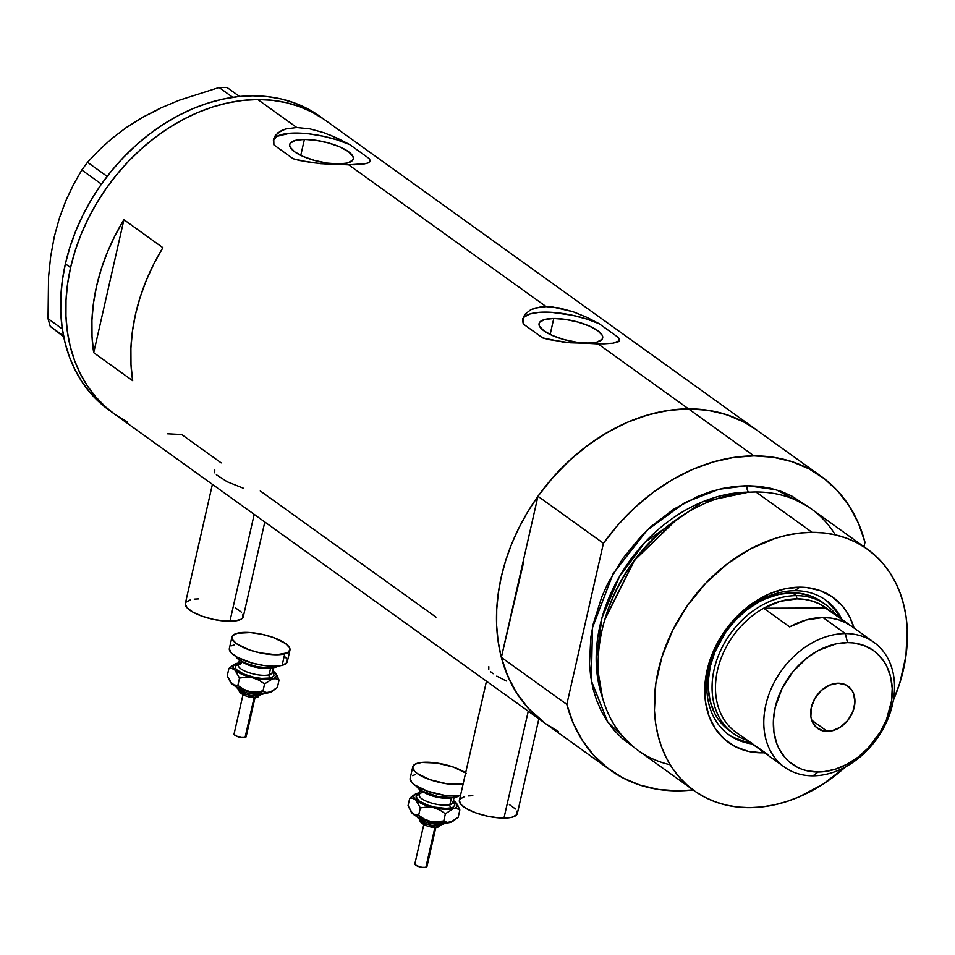 <?xml version="1.0" encoding="UTF-8"?>
<svg xmlns="http://www.w3.org/2000/svg" width="955" height="955" viewBox="0 0 955 955"><rect width="100%" height="100%" fill="white"/><g stroke="black" fill="none" stroke-linecap="round" stroke-linejoin="round"><path stroke-width="1.43" d="M212.404 484.364L185.342 603.488A29.724 9.287 12.8 0 0 199.44 615.199A29.724 9.287 12.8 0 0 229.916 621.263L254.197 514.375L229.916 621.263A29.724 9.287 12.8 0 0 243.31 616.655L264.81 522.003M486.465 681.178L459.403 800.302A29.724 9.287 12.8 0 0 473.501 812.013A29.724 9.287 12.8 0 0 503.965 818.089L528.258 711.189L503.965 818.089A29.724 9.287 12.8 0 0 517.359 813.481L538.871 718.817M216.367 474.742L227.159 481.75L243.513 488.28M214.768 469.896L214.708 472.809M496.767 676.116L506.281 680.975M490.416 671.556L493.126 673.741M488.829 666.709L488.757 669.634M553.769 318.504L550.152 334.465L553.769 318.504L565.372 319.4L577.799 322.038L589.175 325.989L597.758 330.681L602.247 335.384L602.724 337.521L601.972 339.395L596.947 342.093L587.958 343.06A32.589 10.183 -167.2 0 1 554.545 336.399A32.589 10.183 -167.2 0 1 539.086 323.566A32.589 10.183 -167.2 0 1 553.769 318.504A32.589 10.183 -167.2 0 1 587.182 325.166A32.589 10.183 -167.2 0 1 602.653 338.01A32.589 10.183 -167.2 0 1 587.958 343.06L576.366 342.165L563.939 339.538L552.563 335.575L543.98 330.884L539.48 326.18L539.014 324.043L539.766 322.181L544.78 319.483L553.769 318.504M304.394 139.418L300.765 155.379L304.394 139.418L315.986 140.313L328.413 142.94L339.789 146.903L348.384 151.594L352.873 156.298L353.35 158.423L352.586 160.297L347.572 162.995L338.583 163.962A32.589 10.183 -167.2 0 1 305.17 157.3A32.589 10.183 -167.2 0 1 289.699 144.468A32.589 10.183 -167.2 0 1 304.394 139.418A32.589 10.183 -167.2 0 1 337.807 146.079A32.589 10.183 -167.2 0 1 353.278 158.912A32.589 10.183 -167.2 0 1 338.583 163.962L326.992 163.066L314.565 160.44L303.189 156.477L294.594 151.797L290.105 147.082L289.628 144.957L290.392 143.083L295.405 140.385L304.394 139.418M369.907 161.765A49.541 15.471 12.8 0 0 369.084 158.494L369.979 161.634L366.72 163.532L348.718 164.845L546.141 306.627L559.212 307.952L573.131 311.76L586.776 317.323L599.143 323.697L618.47 337.581L619.365 340.732L612.955 343.215L598.093 343.931L688.495 408.859A180.805 138.069 -54.3 0 1 755.906 429.487A180.805 138.069 125.7 0 0 688.495 408.859L598.093 343.931L562.865 342.009L542.595 337.867L523.268 323.984L522.648 320.725L524.653 314.577L530.741 309.707L540.315 306.997L546.141 306.627L348.718 164.845L320.785 163.699L299.524 160.488L293.221 158.769L273.894 144.897L273.739 138.475L277.833 132.841L285.748 128.949L296.766 127.528L309.826 128.853L323.757 132.661L337.401 138.224L349.757 144.611L369.084 158.494L370.062 160.237L368.869 162.72L363.58 164.117L354.484 164.749L328.174 164.248L309.874 162.422L293.221 158.769L273.894 144.897L273.5 139.323M619.294 340.863A49.541 15.471 12.8 0 0 618.47 337.581L619.365 340.732L618.243 341.806L612.955 343.215L603.858 343.848L570.171 342.785L548.898 339.586L542.595 337.867L523.268 323.984L522.874 318.421M619.437 339.335L619.365 340.732M370.062 160.237L369.979 161.634M322.587 118.348A180.805 138.069 125.7 0 0 320.021 116.45A180.805 138.069 125.7 0 0 65.382 263.855L70.575 267.591L67.566 284.005L66.014 300.252L65.955 316.189L67.363 331.648L70.252 346.474L74.574 360.548L80.292 373.715L87.359 385.856L95.703 396.862L105.229 406.603L114.349 413.933L105.229 406.603L95.703 396.862L87.359 385.856L80.292 373.715L74.574 360.548L70.252 346.474L67.363 331.648L65.955 316.189L66.014 300.252L67.566 284.005L70.575 267.591A180.805 138.069 -54.3 0 1 325.213 120.175A180.805 138.069 125.7 0 0 257.802 99.547L296.766 127.528L257.802 99.547A180.805 138.069 125.7 0 0 84.816 225.738A180.805 138.069 125.7 0 0 114.278 413.885A180.805 138.069 -54.3 0 1 70.575 267.591L75.027 251.165L80.865 234.906L88.051 218.946L96.491 203.451L106.124 188.577L116.856 174.443L128.579 161.216L141.173 148.992L154.531 137.914L168.51 128.077L182.99 119.59L197.816 112.511L212.858 106.924L227.97 102.877L242.988 100.406L257.802 99.547L272.235 100.299L286.166 102.651L299.464 106.602L311.987 112.081L323.626 119.065L311.987 112.081L299.464 106.602L286.166 102.651L272.235 100.299L257.802 99.547L242.988 100.406L227.97 102.877L212.858 106.924L197.816 112.511L182.99 119.59L168.51 128.077L154.531 137.914L141.173 148.992L128.579 161.216L116.856 174.443L106.124 188.577L96.491 203.451L88.051 218.946L80.865 234.906L75.027 251.165L70.575 267.591L65.382 263.855A180.805 138.069 125.7 0 0 109.085 410.161L544.971 723.198A180.805 138.069 -54.3 0 1 515.509 535.039A180.805 138.069 -54.3 0 1 688.495 408.859L702.928 409.611L716.859 411.963L730.157 415.903L742.68 421.394L754.319 428.365M221.19 462.889L181.689 434.525L167.256 433.773L181.689 434.525M435.993 617.145L260.273 490.954M123.923 219.698L162.887 247.691A180.805 138.069 125.7 0 0 132.673 380.675L93.709 352.693A180.805 138.069 -54.3 0 1 123.923 219.698L162.887 247.691L153.922 263.711L146.33 280.269L140.17 297.16L135.514 314.231L132.423 331.289L130.907 348.169L130.99 364.691L132.673 380.675L93.709 352.693L123.923 219.698L93.709 352.693L92.026 336.709L91.931 320.188L93.447 303.308L96.55 286.249L101.206 269.179L107.366 252.275L114.958 235.73L123.923 219.698M558.198 731.291L546.57 724.32M545.042 723.245L535.934 715.916L526.396 706.163L518.052 695.168L510.997 683.028L505.267 669.861L500.945 655.787L498.068 640.948L496.648 625.489L496.719 609.565L498.259 593.318L501.268 576.904L505.72 560.478L511.558 544.219L518.744 528.258L527.184 512.763L536.829 497.877L547.549 483.755L559.272 470.517L571.866 458.305L585.224 447.227L599.203 437.39L613.683 428.89L628.509 421.812L643.551 416.225L658.663 412.178L673.693 409.719L688.495 408.859A180.805 138.069 125.7 0 0 537.963 496.266L603.429 543.276A180.805 138.069 -54.3 0 1 753.961 455.869L688.495 408.859L753.961 455.869A180.805 138.069 -54.3 0 1 821.372 476.497A180.805 138.069 -54.3 0 1 864.991 542.309L858.545 523.495L849.556 506.472L838.192 491.538L824.631 478.944L809.148 468.929L791.993 461.671L773.49 457.29L753.961 455.869L733.738 457.433L713.218 461.957L692.733 469.359L672.666 479.506L653.363 492.219L635.182 507.272L618.434 524.39L603.429 543.276L566.816 704.408L501.363 657.398L507.809 676.2L516.786 693.223L528.163 708.168L545.15 723.329M756.074 429.607L743.682 421.919L726.54 414.649L708.025 410.28L688.495 408.859L668.285 410.423L647.753 414.948L627.268 422.349L607.201 432.496L587.898 445.209L569.717 460.262L552.969 477.381L537.963 496.266L519.663 576.832L523.567 562.435L501.363 657.398A180.805 138.069 125.7 0 0 544.971 723.198L610.436 770.208A180.805 138.069 -54.3 0 1 566.816 704.408L573.263 723.21L582.252 740.232L593.616 755.178L607.165 767.772L622.66 777.788L639.814 785.046L658.317 789.427L677.847 790.847L693.103 789.928A180.805 138.069 -54.3 0 1 610.436 770.208M127.504 421.991L115.865 415.007L127.504 421.991M619.258 340.087L618.47 337.581L599.143 323.697A49.541 15.471 12.8 0 0 522.731 319.233L524.08 317.156L529.798 314.016L539.121 312.357L551.226 312.309L572.248 315.245L586.37 318.958L599.143 323.697L586.776 317.323L573.131 311.76L552.479 306.949L546.141 306.627L535.122 308.047L530.741 309.707L524.653 314.577M330.657 135.264L349.757 144.611A49.541 15.471 12.8 0 0 273.357 140.146M275.279 135.491L281.355 130.62L285.748 128.949L296.766 127.528L309.826 128.853L323.757 132.661M369.883 160.989L369.084 158.494L349.757 144.611L336.996 139.86L322.874 136.159L308.632 133.807L289.747 133.258L277.069 136.326L273.369 140.099M517.001 811.093L516.739 814.746L512.167 817.193L508.454 817.85L498.88 817.886L487.719 816.25L476.652 813.183L467.377 809.16L461.289 804.802L459.331 800.744M460.024 799.037L464.596 796.589M468.308 795.933L472.797 795.694M509.385 804.623L515.473 808.981M242.94 614.28L242.689 617.921L240.911 619.329L234.393 621.037L224.831 621.072L213.657 619.437L202.591 616.369L193.316 612.346L187.24 607.977L185.282 603.93M185.962 602.223L190.546 599.764M194.259 599.119L198.736 598.881M235.336 607.798L241.412 612.167M127.063 127.313L142.665 117.262L126.215 127.612L111.699 138.678L98.914 150.269L87.526 162.29L107.151 176.388L87.526 162.29L81.808 170.014L73.44 184.721L65.895 200.634L59.449 217.895L54.28 236.709L50.663 256.513L48.55 276.914L48.025 318.683L62.326 328.962L48.025 318.683L50.245 326.383L63.71 336.829L50.245 326.383L63.531 335.933L50.245 326.383L48.025 318.683L48.55 276.914L50.663 256.513L54.28 236.709L59.449 217.895L65.895 200.634L73.44 184.721L81.808 170.014L101.445 184.112L81.808 170.014L87.526 162.29L98.914 150.269L111.699 138.678L126.215 127.612L142.665 117.262L160.38 108.166L179.265 100.227L219.089 87.514L232.745 97.326L219.089 87.514L227.015 87.49L239.55 96.491L227.015 87.49L219.089 87.514L179.265 100.227L160.38 108.166L142.665 117.262L158.864 109.24M318.433 115.328L306.794 108.357L294.271 102.865L280.973 98.926L267.042 96.562L252.598 95.81L237.795 96.67L222.766 99.141L207.665 103.188L192.624 108.775L177.797 115.853L163.317 124.353L149.338 134.189L135.98 145.267L123.386 157.48L111.663 170.718L100.932 184.84L91.298 199.726L82.846 215.221L75.672 231.17L69.834 247.441L65.382 263.855L62.373 280.269L60.822 296.528L60.762 312.452L62.171 327.911L65.059 342.75L69.381 356.812L75.099 369.991L82.166 382.131L90.498 393.126L100.036 402.879L109.145 410.208M794.93 590.703A82.966 63.364 125.7 0 0 710.138 663.367A82.966 63.364 125.7 0 0 752.194 743.945A82.966 63.364 -54.3 0 1 729.071 734.956A82.966 63.364 -54.3 0 1 715.546 648.612A82.966 63.364 -54.3 0 1 794.93 590.703A82.966 63.364 -54.3 0 1 825.872 600.182A82.966 63.364 -54.3 0 1 841.773 619.222A82.966 63.364 125.7 0 0 794.93 590.703L799.669 587.17L794.93 590.703M762.03 752.827A89.412 68.283 -54.3 0 1 707.082 670.267A89.412 68.283 -54.3 0 1 799.669 587.17L806.808 587.54L820.261 590.656L832.211 596.815L842.191 605.792L846.309 611.236L849.807 617.24L854.057 628.044A89.412 68.283 -54.3 0 0 799.669 587.17L784.915 588.817L770.005 593.58L755.512 601.28L741.987 611.618L729.966 624.212L719.891 638.549L712.167 654.103L707.082 670.267L704.826 686.418L705.494 701.949L709.052 716.238L715.379 728.761L724.212 739.015L735.231 746.619L748.004 751.287L762.03 752.827L761.493 750.618L762.03 752.827L764.478 752.767A89.412 68.283 -54.3 0 1 762.03 752.827M729.417 730.635A79.253 60.523 -54.3 0 1 716.501 648.159A79.253 60.523 -54.3 0 1 792.328 592.84L798.655 593.174L810.592 595.932L821.181 601.399M728.164 734.3A82.966 63.364 125.7 0 0 750.379 742.632M867.534 549.292A148.61 113.478 -54.3 0 1 893.331 700.385L899.789 683.028L905.925 656.049L907.25 629.596L906.092 616.894L903.716 604.694L900.159 593.139L895.456 582.311L889.654 572.332L882.802 563.295L874.971 555.285L866.221 548.373L856.659 542.643L846.369 538.131L835.434 534.884L823.986 532.95L812.12 532.329L799.956 533.045L787.6 535.063L775.185 538.393L750.63 548.803L727.244 563.868L705.912 583.016L687.457 605.506L672.595 630.467L661.899 656.956L655.763 683.947L654.438 710.389L655.608 723.102L657.971 735.29L661.529 746.858L666.232 757.685L672.034 767.665L678.886 776.702L686.729 784.712L695.467 791.611L705.029 797.353L715.331 801.866L726.254 805.101L737.702 807.035L749.568 807.655L761.732 806.951L774.087 804.922L786.502 801.591L798.869 797.007L822.959 784.198L845.581 766.877A148.61 113.478 -54.3 0 1 749.568 807.655A148.61 113.478 -54.3 0 1 694.166 790.692A148.61 113.478 -54.3 0 1 669.944 636.054A148.61 113.478 -54.3 0 1 812.12 532.329L755.942 491.992L812.12 532.329A148.61 113.478 -54.3 0 1 867.534 549.292L811.356 508.943A148.61 113.478 125.7 0 0 755.942 491.992A148.61 113.478 -54.3 0 1 835.315 534.86M605.076 618.661L634.347 560.275L676.056 519.83A143.656 109.694 -54.3 0 0 605.076 618.661M676.964 519.21L634.502 560.299L604.766 619.723M633.702 747.073L607.69 721.908L591.348 680.772L592.47 627.662L613.146 573.585L647.144 530.204L684.795 502.64L719.067 489.258L747.18 485.689A4.954 2.793 -90.2 0 0 748.732 492.147L702.414 501.888L645.126 542.13L619.401 576.701L601.913 618.052L596.207 660.502L602.557 697.854A143.656 109.694 125.7 0 1 628.856 561.994A143.656 109.694 125.7 0 1 748.732 492.147L748.732 492.147A4.954 2.793 89.8 0 1 747.18 485.689L759.046 486.31L770.494 488.256L781.429 491.491L791.719 496.003L806.868 505.935L776.212 489.76L747.18 485.689L735.016 486.405L722.66 488.423L710.245 491.753L697.878 496.349L673.788 509.146L651.322 526.336L640.972 536.376L622.517 558.866L607.655 583.827L601.757 596.947L593.294 623.818L590.823 637.307L589.498 663.749L590.668 676.462L593.031 688.651L596.589 700.218L601.292 711.045L607.094 721.025L613.946 730.062L621.789 738.072L633.702 747.073M750.284 492.159A143.656 109.694 125.7 0 0 748.732 492.147L750.284 492.159M863.977 546.738L864.991 542.309L863.977 546.738M566.816 704.408L501.363 657.398L537.963 496.266L603.429 543.276L566.816 704.408M670.195 764.788A148.61 113.478 -54.3 0 1 604.575 620.392A148.61 113.478 -54.3 0 1 677.537 518.804A148.61 113.478 -54.3 0 1 755.942 491.992A148.61 113.478 125.7 0 0 613.767 595.705A148.61 113.478 125.7 0 0 637.988 750.355L694.166 790.692M677.537 518.804L676.391 519.604A145.482 111.102 125.7 0 0 604.957 619.055L604.575 620.392M828.2 602.211L836.401 611.737L839.946 617.921A82.966 63.364 125.7 0 0 824.953 599.537M733.321 737.367L745.175 741.701L751.561 742.775M730.109 731.124L721.276 723.174L717.623 718.351L714.519 713.027L710.114 701.089L708.24 687.815L708.264 680.831L710.257 666.506L714.77 652.181L725.848 631.864L735.684 619.879L747.061 609.66L759.535 601.626L766.041 598.522L779.256 594.297L792.328 592.84A79.253 60.523 -54.3 0 1 821.885 601.889A79.253 60.523 -54.3 0 1 823.795 603.333M845.318 633.571L847.503 642.608A69.846 53.337 -54.3 0 1 890.418 707.094A69.846 53.337 -54.3 0 1 818.101 772.01L813.003 775.818A76.782 58.637 125.7 0 0 892.507 704.456A76.782 58.637 125.7 0 0 845.318 633.571A76.782 58.637 -54.3 0 1 873.944 642.333A76.782 58.637 -54.3 0 1 886.467 722.231A76.782 58.637 -54.3 0 1 813.003 775.818A76.782 58.637 -54.3 0 1 784.377 767.056A76.782 58.637 -54.3 0 1 771.867 687.158A76.782 58.637 -54.3 0 1 845.318 633.571L822.983 617.527L845.318 633.571A76.782 58.637 125.7 0 0 765.815 704.933A76.782 58.637 125.7 0 0 813.003 775.818L818.101 772.01L823.819 771.676L835.458 769.157L847.001 764.263L857.996 757.184L868.023 748.183L880.415 731.864L886.443 719.724L891.588 700.755L892.209 688.316L890.549 676.617L886.67 666.089L883.936 661.409L877.036 653.387L872.93 650.14L863.595 645.329L853.078 642.894L847.503 642.608L835.971 643.885L818.602 650.343L807.608 657.422L793.056 671.544L781.918 688.734L775.174 707.524L773.419 720.142L773.932 732.27L776.725 743.432L778.934 748.517L784.879 757.458L788.567 761.219L797.162 767.163L802.009 769.288L807.142 770.804L818.101 772.01A69.846 53.337 -54.3 0 1 775.174 707.524A69.846 53.337 -54.3 0 1 847.503 642.608L845.318 633.571M827.328 731.399A26 19.864 -54.3 0 1 817.635 728.426A26 19.864 -54.3 0 1 813.385 701.364A26 19.864 -54.3 0 1 838.275 683.219L846.07 685.022L851.836 690.214L853.675 693.855L854.916 702.522L852.779 711.929L847.598 720.619L840.173 727.292L831.614 730.921L823.246 730.945L816.334 727.376L811.917 720.762L810.879 716.596L811.344 707.38L815.069 698.165L821.503 690.322L829.644 685.081L838.275 683.219A26 19.864 -54.3 0 1 847.968 686.179A26 19.864 -54.3 0 1 852.206 713.242A26 19.864 -54.3 0 1 827.328 731.399L811.714 720.189L827.328 731.399M852.111 626.647A76.782 58.637 125.7 0 0 851.609 626.289A76.782 58.637 125.7 0 0 822.983 617.527A76.782 58.637 125.7 0 0 789.654 626.886L763.678 608.228L826.135 607.989L851.108 625.931L819.7 604.026L812.621 601.161L805.005 599.43L797.007 598.869A76.782 58.637 -54.3 0 1 826.135 607.989L763.678 608.228A76.782 58.637 -54.3 0 1 797.007 598.869L780.331 601.28L763.678 608.228A76.782 58.637 125.7 0 0 717.503 670.231A76.782 58.637 125.7 0 0 735.565 731.996L736.568 732.712A76.782 58.637 -54.3 0 1 735.565 731.996A76.782 58.637 -54.3 0 1 717.503 670.231A76.782 58.637 -54.3 0 1 763.678 608.228L789.654 626.886L806.307 619.938L822.983 617.527L830.993 618.088L838.597 619.819L845.676 622.684L852.111 626.647M796.231 595.645L797.007 598.869L796.231 595.645A79.253 60.523 -54.3 0 1 825.777 604.682A79.253 60.523 -54.3 0 1 836.532 615.462A79.253 60.523 125.7 0 0 796.231 595.645L792.328 592.84L796.231 595.645A79.253 60.523 125.7 0 0 716.799 660A79.253 60.523 125.7 0 0 746.965 740.185A79.253 60.523 -54.3 0 1 733.321 733.44A79.253 60.523 -54.3 0 1 720.392 650.952A79.253 60.523 -54.3 0 1 796.231 595.645M767.975 754.617L735.565 731.996L761.541 750.654A76.782 58.637 125.7 0 0 762.03 751.012L784.377 767.056M239.132 689.725A11.15 3.486 12.8 0 0 247.023 694.56A11.15 3.486 12.8 0 0 258.924 695.61L259.127 694.739L258.924 695.61A2.471 2.017 75.3 0 1 256.429 697.043L255.343 697.234M260.667 693.187A16.104 5.026 -167.2 0 1 239.765 688.436A16.104 5.026 -167.2 0 0 260.667 693.187M263.759 693.246A2.471 2.017 75.3 0 1 261.431 694.178L259.736 694.476M242.976 694.739L234.071 733.965A6.196 1.934 12.8 0 0 238.082 736.783A6.196 1.934 12.8 0 0 245.065 737.487L254.149 697.484L245.065 737.487A6.196 1.934 12.8 0 0 246.139 736.711L255.057 697.472M257.599 697.138A2.471 2.017 -104.7 0 0 258.924 695.61A11.15 3.486 12.8 0 0 260.691 694.619M241.854 661.493A17.333 5.42 -167.2 0 0 270.432 667.987A17.333 5.42 -167.2 0 1 242.152 661.731M240.003 664.322A2.471 2.017 -104.7 0 0 241.34 662.794A17.333 5.42 12.8 0 0 238.308 665.742A17.333 5.42 12.8 0 0 250.688 673.215A17.333 5.42 12.8 0 0 269.095 674.815A2.471 2.017 -104.7 0 0 270.563 677.966A19.816 6.184 -167.2 0 1 245.471 674.779A19.816 6.184 -167.2 0 1 236.721 665.074M238.296 665.062L238.308 664.955A17.333 5.42 12.8 0 0 249.553 672.857A17.333 5.42 12.8 0 0 269.095 674.815L270.647 667.975L269.095 674.815A17.333 5.42 12.8 0 0 272.127 672.642L272.103 672.75M278.574 665.504L275.147 667.354L269 668.023L256.811 666.638L244.79 662.901L238.917 659.69L235.825 656.443A22.287 6.96 12.8 0 0 252.526 665.599A22.287 6.96 12.8 0 0 275.147 667.354L275.41 666.196L275.147 667.354A22.287 6.96 12.8 0 0 278.048 666.029M231.97 636.973L229.367 648.445A29.724 9.287 12.8 0 0 248.622 661.994A29.724 9.287 12.8 0 0 282.143 665.337L284.745 653.865L282.143 665.337A29.724 9.287 12.8 0 0 287.336 661.624L289.938 650.152A29.724 9.287 -167.2 0 1 284.745 653.865A29.724 9.287 -167.2 0 1 251.237 650.522A29.724 9.287 -167.2 0 1 231.97 636.973A29.724 9.287 -167.2 0 1 237.162 633.261A29.724 9.287 -167.2 0 1 270.671 636.603A29.724 9.287 -167.2 0 1 289.938 650.152M232.936 665.229L228.902 668.452L231.993 668.488L234.942 670.076L239.526 678.074L246.104 677.191L252.788 677.799L259.02 680.187L264.595 683.911L272.545 678.826A22.287 6.96 -167.2 0 1 252.788 677.799A22.287 6.96 -167.2 0 1 234.942 670.076L239.526 678.074L246.104 677.191L252.788 677.799L259.02 680.187L264.595 683.911L272.545 678.826A22.287 6.96 -167.2 0 0 275.732 673.526A22.287 6.96 -167.2 0 0 274.455 672.117L274.455 672.117A22.287 6.96 -167.2 0 0 272.569 670.673L276.473 675.233L275.971 676.976L274.025 678.325L266.397 679.494L252.788 677.799L242.188 674.373L234.942 670.076L232.925 666.96L233.426 665.205L238.762 662.985A22.287 6.96 -167.2 0 0 236.852 663.367L228.902 668.452L231.993 668.488L234.942 670.076A22.287 6.96 -167.2 0 1 234.679 664.202A22.287 6.96 -167.2 0 1 236.852 663.367L238.69 663.104L236.852 663.367M238.834 664.226L235.79 665.862L235.622 668.297L236.637 669.706L243.573 674.003L254.269 677.334L261.706 678.42L270.563 677.966L273.608 676.331L274.061 675.185L272.76 672.487M285.438 657.124L286.966 659.225L286.715 662.877L282.143 665.337L273.942 666.232L263.377 665.408L252.036 663.021L237.341 657.315L231.265 652.945L229.296 648.899M231.755 645.783L234.56 644.732M237.162 633.261L250.437 632.568L261.61 634.204L272.676 637.26L285.473 643.467L289.568 647.753L289.998 649.698L287.539 652.814L276.544 654.76L260.297 652.922L249.231 649.866L236.434 643.658L232.34 639.373L232.59 635.72L237.162 633.261M270.563 677.966A2.471 2.017 75.3 0 1 269.095 674.815A17.333 5.42 12.8 0 0 272.127 671.866M276.998 675.507L279.039 680.127L277.368 687.505L279.039 680.127L276.055 678.742L272.545 678.826L276.055 678.742L279.039 680.127L275.792 673.621M272.044 691.48L263.27 693.258L249.661 691.563L236.84 687.099L230.107 681.715M271.59 691.754L277.368 687.505L269.417 692.59A22.287 6.96 12.8 0 0 271.59 691.754A22.287 6.96 12.8 0 0 271.793 691.635M271.351 691.862L267.579 692.853L262.912 691.289L264.595 683.911L262.912 691.289L256.334 692.172L249.661 691.563A22.287 6.96 12.8 0 0 269.417 692.59L265.896 692.673L262.912 691.289L256.334 692.172L249.661 691.563L243.429 689.176L237.855 685.451L234.763 685.427L231.814 683.84A22.287 6.96 12.8 0 0 249.661 691.563L243.429 689.176L237.855 685.451L233.259 684.866L230.537 682.431A22.287 6.96 12.8 0 0 231.814 683.84L227.23 675.83L228.902 668.452L227.23 675.83L230.489 682.359M239.526 678.074L237.855 685.451L239.526 678.074M257.671 694.583L247.643 693.103M245.16 692.339L240.899 690.489M239.287 689.498L237.413 687.528M261.419 691.754L261.264 691.026M254.03 697.305L247.643 696.362M246.068 695.873L243.358 694.703M242.331 694.07L241.018 692.244M245.745 735.768L246.151 736.615L245.065 737.487L241.149 737.499L235.73 735.816L234.047 734.061M262.601 694.273A2.471 2.017 -104.7 0 0 263.305 693.867M258.924 695.61A11.15 3.486 -167.2 0 1 247.094 694.583A11.15 3.486 -167.2 0 1 239.144 689.773M419.925 819.569A11.15 3.486 12.8 0 0 427.816 824.404A11.15 3.486 12.8 0 0 439.73 825.454L439.921 824.583L439.73 825.454A2.471 2.017 75.3 0 1 437.223 826.887L436.137 827.078M441.473 823.031A16.104 5.026 -167.2 0 1 420.57 818.28A16.104 5.026 -167.2 0 0 441.473 823.031M444.553 823.091A2.471 2.017 75.3 0 1 442.237 824.01L440.53 824.32M423.781 824.571L414.864 863.809A6.196 1.934 12.8 0 0 418.875 866.627A6.196 1.934 12.8 0 0 425.858 867.331L434.943 827.328L425.858 867.331A6.196 1.934 12.8 0 0 426.945 866.555L435.85 827.317M438.393 826.982A2.471 2.017 -104.7 0 0 439.73 825.454A11.15 3.486 12.8 0 0 441.497 824.463M422.647 791.337A17.333 5.42 -167.2 0 0 451.238 797.831A17.333 5.42 -167.2 0 1 422.958 791.576M422.146 792.626A17.333 5.42 12.8 0 0 419.114 795.587A17.333 5.42 12.8 0 0 431.493 803.06A17.333 5.42 12.8 0 0 449.901 804.659A2.471 2.017 -104.7 0 0 451.357 807.811A19.816 6.184 -167.2 0 1 426.276 804.623A19.816 6.184 -167.2 0 1 417.514 794.918M419.09 794.906L419.114 794.799A17.333 5.42 12.8 0 0 430.347 802.701A17.333 5.42 12.8 0 0 449.901 804.659L451.452 797.819L449.901 804.659A17.333 5.42 12.8 0 0 452.921 802.487L452.897 802.582M459.379 795.348L453.159 797.688L437.617 796.482L422.349 791.17L416.619 786.275A22.287 6.96 12.8 0 0 433.319 795.443A22.287 6.96 12.8 0 0 455.941 797.198L456.204 796.04L455.941 797.198A22.287 6.96 12.8 0 0 458.854 795.873M466.267 773.311L453.47 767.104L436.721 763.021L421.668 762.448L415.162 764.155L412.703 767.271L414.661 771.318L417.24 773.502L430.037 779.698L446.785 783.78L463.056 784.21A29.724 9.287 -167.2 0 1 430.192 779.758A29.724 9.287 -167.2 0 1 412.775 766.817A29.724 9.287 -167.2 0 1 417.968 763.105A29.724 9.287 -167.2 0 1 465.634 772.87M413.73 795.073L409.707 798.296L412.799 798.32L415.747 799.908L420.331 807.918L426.909 807.035L433.582 807.644L439.813 810.031L445.388 813.755L453.339 808.67A22.287 6.96 -167.2 0 1 433.582 807.644A22.287 6.96 -167.2 0 1 415.747 799.908L420.331 807.918L426.909 807.035L433.582 807.644L439.813 810.031L445.388 813.755L453.339 808.67A22.287 6.96 -167.2 0 0 456.538 803.37A22.287 6.96 -167.2 0 0 455.249 801.961L455.249 801.961A22.287 6.96 -167.2 0 0 453.374 800.517L457.266 805.077L456.765 806.82L454.819 808.169L444.696 809.267L433.582 807.644L422.981 804.217L414.709 798.834L413.73 796.804L414.231 795.049L419.555 792.829A22.287 6.96 -167.2 0 0 417.657 793.211L409.707 798.296L412.799 798.32L415.747 799.908A22.287 6.96 -167.2 0 1 415.473 794.047A22.287 6.96 -167.2 0 1 417.657 793.211L419.484 792.948L417.657 793.211M419.639 794.071L417.777 794.763L416.129 796.84L419.15 801.006L427.685 805.137L435.062 807.178L445.889 808.396L451.357 807.811L453.219 807.106L454.867 805.029L453.553 802.331M412.775 766.817L410.161 778.289A29.724 9.287 12.8 0 0 427.589 791.229A29.724 9.287 12.8 0 0 460.453 795.682L444.171 795.252L427.422 791.17L414.637 784.974L412.059 782.79L410.101 778.743M412.56 775.627L415.353 774.577M451.357 807.811A2.471 2.017 75.3 0 1 449.901 804.659A17.333 5.42 12.8 0 0 452.921 801.699M457.791 805.351L459.833 809.971L458.161 817.349L459.833 809.971L456.86 808.587L453.339 808.67L456.86 808.587L459.833 809.971L456.597 803.465M452.837 821.324L444.063 823.103L430.454 821.407L417.633 816.943L410.913 811.559M452.395 821.598L458.161 817.349L450.211 822.434A22.287 6.96 12.8 0 0 452.395 821.598A22.287 6.96 12.8 0 0 452.586 821.479M452.145 821.706L448.373 822.697L443.717 821.133L445.388 813.755L443.717 821.133L437.139 822.016L430.454 821.407A22.287 6.96 12.8 0 0 450.211 822.434L446.701 822.518L443.717 821.133L437.139 822.016L430.454 821.407L424.223 819.02L418.648 815.295L415.556 815.26L412.62 813.684A22.287 6.96 12.8 0 0 430.454 821.407L424.223 819.02L418.648 815.295L414.064 814.711L411.33 812.275A22.287 6.96 12.8 0 0 412.62 813.684L408.036 805.674L409.707 798.296L408.036 805.674L411.295 812.204M420.331 807.918L418.648 815.295L420.331 807.918M438.476 824.428L428.437 822.947M425.954 822.183L421.704 820.333M420.093 819.33L418.206 817.373M442.225 821.598L442.058 820.87M434.835 827.149L428.449 826.206M426.861 825.717L424.163 824.547M423.137 823.914L421.812 822.088M426.551 865.612L426.813 866.818L425.858 867.331L421.955 867.343L416.523 865.66L414.852 863.905M443.407 824.105A2.471 2.017 -104.7 0 0 444.099 823.711M439.73 825.454A11.15 3.486 -167.2 0 1 427.888 824.428A11.15 3.486 -167.2 0 1 419.937 819.617M320.021 116.45L821.372 476.497M825.777 604.682L821.885 601.889M851.609 626.289L873.944 642.333M260.87 694.213L257.575 697.15C250.377 699.155 237.27 693.533 239.144 689.271M265.013 693.211L258.721 694.751L249.339 693.664L242.833 691.611L237.891 688.853L235.849 686.585M273.237 667.736L272.127 672.642M239.43 660.048L238.308 664.955M441.676 824.058L438.369 826.982C431.183 829 418.075 823.377 419.937 819.115M445.806 823.055L439.527 824.595L430.144 823.508L423.626 821.443L418.696 818.698L416.643 816.429M454.043 797.568L452.921 802.487M420.224 789.892L419.114 794.799"/></g></svg>
